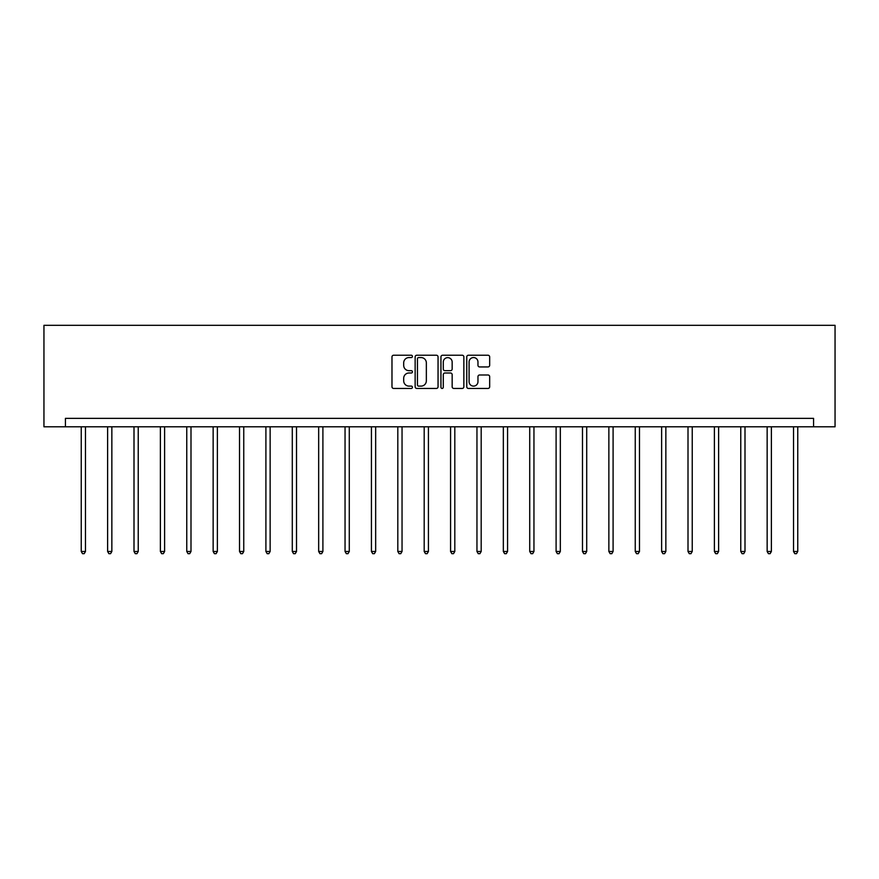 <?xml version="1.0" encoding="UTF-8"?>
<svg xmlns="http://www.w3.org/2000/svg" width="879" height="879" viewBox="0 0 879 879"><rect width="100%" height="100%" fill="white"/><g stroke="black" fill="none" stroke-linecap="round" stroke-linejoin="round"><path stroke-width="1.32" d="M412.438 356.402A1.165 1.165 0 0 0 411.284 355.237L393.649 355.237A1.659 1.659 0 0 0 391.979 356.896L391.979 386.782A1.659 1.659 0 0 0 393.649 388.441L411.284 388.441A1.165 1.165 0 0 0 412.438 387.276A1.165 1.165 0 0 0 411.284 386.112L408.999 386.112A5.307 5.307 0 0 1 403.692 380.805L403.692 378.311A5.307 5.307 0 0 1 408.999 373.004L411.284 373.004A1.165 1.165 0 0 0 412.438 371.839A1.165 1.165 0 0 0 411.284 370.674L408.999 370.674A5.307 5.307 0 0 1 403.692 365.367L403.692 362.873A5.307 5.307 0 0 1 408.999 357.566L411.284 357.566A1.165 1.165 0 0 0 412.438 356.402M488.01 366.939A1.659 1.659 0 0 0 489.669 365.279L489.669 356.896A1.659 1.659 0 0 0 488.01 355.237L468.419 355.237A1.659 1.659 0 0 0 466.76 356.896L466.76 386.782A1.659 1.659 0 0 0 468.419 388.441L488.01 388.441A1.659 1.659 0 0 0 489.669 386.782L489.669 376.651A1.659 1.659 0 0 0 488.01 374.992L479.626 374.992A1.659 1.659 0 0 0 477.967 376.651L477.967 381.673A4.439 4.439 0 0 1 473.528 386.112A4.439 4.439 0 0 1 469.089 381.673L469.089 362.005A4.439 4.439 0 0 1 473.528 357.566A4.439 4.439 0 0 1 477.967 362.005L477.967 365.279A1.659 1.659 0 0 0 479.626 366.939L488.01 366.939M813.569 426.798L835.05 426.798L835.05 325.329L43.95 325.329L43.95 426.798L813.569 426.798L813.569 418.349L65.431 418.349L65.431 426.798M438.05 356.896A1.659 1.659 0 0 0 436.391 355.237L416.8 355.237A1.659 1.659 0 0 0 415.141 356.896L415.141 386.782A1.659 1.659 0 0 0 416.8 388.441L436.391 388.441A1.659 1.659 0 0 0 438.05 386.782L438.05 356.896M442.609 355.237L462.2 355.237A1.659 1.659 0 0 1 463.859 356.896L463.859 386.782A1.659 1.659 0 0 1 462.2 388.441L453.817 388.441A1.659 1.659 0 0 1 452.158 386.782L452.158 374.663A1.659 1.659 0 0 0 450.498 373.004L444.939 373.004A1.659 1.659 0 0 0 443.28 374.663L443.28 387.276A1.165 1.165 0 0 1 442.115 388.441A1.165 1.165 0 0 1 440.95 387.276L440.95 356.896A1.659 1.659 0 0 1 442.609 355.237M418.624 357.566A1.165 1.165 0 0 0 417.459 358.72L417.459 384.947A1.165 1.165 0 0 0 418.624 386.112L421.03 386.112A5.307 5.307 0 0 0 426.348 380.805L426.348 362.873A5.307 5.307 0 0 0 421.03 357.566L418.624 357.566M452.158 362.082A4.439 4.439 0 0 0 447.719 357.643A4.439 4.439 0 0 0 443.28 362.082L443.28 369.015A1.659 1.659 0 0 0 444.939 370.674L450.498 370.674A1.659 1.659 0 0 0 452.158 369.015L452.158 362.082M81.242 426.798L81.242 551.474L85.472 551.474L85.472 426.798M85.472 551.474L84.197 553.671L82.505 553.671L81.242 551.474M107.623 426.798L107.623 551.474L111.853 551.474L111.853 426.798M111.853 551.474L110.578 553.671L108.886 553.671L107.623 551.474M134.004 426.798L134.004 551.474L138.234 551.474L138.234 426.798M138.234 551.474L136.959 553.671L135.267 553.671L134.004 551.474M160.385 426.798L160.385 551.474L164.615 551.474L164.615 426.798M164.615 551.474L163.34 553.671L161.648 553.671L160.385 551.474M186.766 426.798L186.766 551.474L190.996 551.474L190.996 426.798M190.996 551.474L189.721 553.671L188.029 553.671L186.766 551.474M213.147 426.798L213.147 551.474L217.377 551.474L217.377 426.798M217.377 551.474L216.102 553.671L214.41 553.671L213.147 551.474M239.527 426.798L239.527 551.474L243.758 551.474L243.758 426.798M243.758 551.474L242.483 553.671L240.791 553.671L239.527 551.474M265.908 426.798L265.908 551.474L270.139 551.474L270.139 426.798M270.139 551.474L268.864 553.671L267.172 553.671L265.908 551.474M292.289 426.798L292.289 551.474L296.52 551.474L296.52 426.798M296.52 551.474L295.245 553.671L293.553 553.671L292.289 551.474M318.67 426.798L318.67 551.474L322.901 551.474L322.901 426.798M322.901 551.474L321.626 553.671L319.934 553.671L318.67 551.474M345.051 426.798L345.051 551.474L349.282 551.474L349.282 426.798M349.282 551.474L348.007 553.671L346.315 553.671L345.051 551.474M371.432 426.798L371.432 551.474L375.663 551.474L375.663 426.798M375.663 551.474L374.388 553.671L372.696 553.671L371.432 551.474M397.813 426.798L397.813 551.474L402.044 551.474L402.044 426.798M402.044 551.474L400.769 553.671L399.088 553.671L397.813 551.474M424.194 426.798L424.194 551.474L428.425 551.474L428.425 426.798M428.425 551.474L427.15 553.671L425.469 553.671L424.194 551.474M450.575 426.798L450.575 551.474L454.806 551.474L454.806 426.798M454.806 551.474L453.531 553.671L451.85 553.671L450.575 551.474M476.956 426.798L476.956 551.474L481.187 551.474L481.187 426.798M481.187 551.474L479.912 553.671L478.231 553.671L476.956 551.474M503.337 426.798L503.337 551.474L507.568 551.474L507.568 426.798M507.568 551.474L506.304 553.671L504.612 553.671L503.337 551.474M529.718 426.798L529.718 551.474L533.949 551.474L533.949 426.798M533.949 551.474L532.685 553.671L530.993 553.671L529.718 551.474M556.099 426.798L556.099 551.474L560.33 551.474L560.33 426.798M560.33 551.474L559.066 553.671L557.374 553.671L556.099 551.474M582.48 426.798L582.48 551.474L586.711 551.474L586.711 426.798M586.711 551.474L585.447 553.671L583.755 553.671L582.48 551.474M608.861 426.798L608.861 551.474L613.092 551.474L613.092 426.798M613.092 551.474L611.828 553.671L610.136 553.671L608.861 551.474M635.242 426.798L635.242 551.474L639.472 551.474L639.472 426.798M639.472 551.474L638.209 553.671L636.517 553.671L635.242 551.474M661.623 426.798L661.623 551.474L665.853 551.474L665.853 426.798M665.853 551.474L664.59 553.671L662.898 553.671L661.623 551.474M688.004 426.798L688.004 551.474L692.234 551.474L692.234 426.798M692.234 551.474L690.971 553.671L689.279 553.671L688.004 551.474M714.385 426.798L714.385 551.474L718.615 551.474L718.615 426.798M718.615 551.474L717.352 553.671L715.66 553.671L714.385 551.474M740.766 426.798L740.766 551.474L744.996 551.474L744.996 426.798M744.996 551.474L743.733 553.671L742.041 553.671L740.766 551.474M767.147 426.798L767.147 551.474L771.377 551.474L771.377 426.798M771.377 551.474L770.114 553.671L768.422 553.671L767.147 551.474M793.528 426.798L793.528 551.474L797.758 551.474L797.758 426.798M797.758 551.474L796.495 553.671L794.803 553.671L793.528 551.474"/></g></svg>
